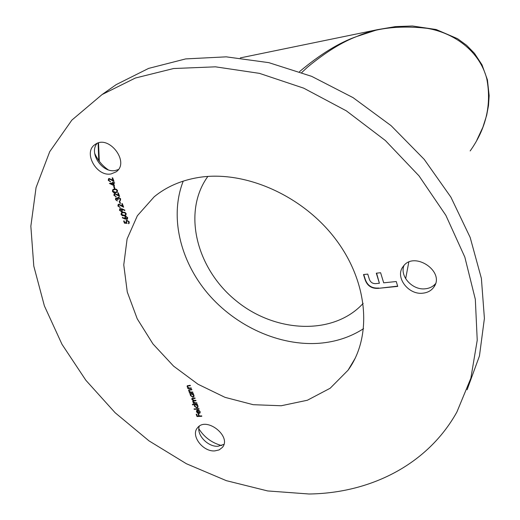 <?xml version="1.0" encoding="UTF-8"?>
<svg xmlns="http://www.w3.org/2000/svg" width="520" height="520" viewBox="0 0 520 520"><rect width="100%" height="100%" fill="white"/><g stroke="black" fill="none" stroke-linecap="round" stroke-linejoin="round"><path stroke-width="0.78" d="M108.778 180.291L110.565 181.85L108.264 180.349L108.589 178.685L109.109 178.471L113.106 180.433L112.164 177.899L112.665 177.821L114.049 181.513L109.33 178.952L108.778 180.291M114.901 188.442L114.4 188.526L113.62 186.446L114.127 186.362L114.901 188.442M114.394 195.254L116.168 196.807L113.88 195.306L114.185 193.674L114.725 193.453L118.71 195.416L117.773 192.907L118.274 192.829L119.645 196.489L114.946 193.928L114.394 195.254M120.484 203.353L119.977 203.431L119.21 201.364L119.71 201.286L120.484 203.353M122.064 208.839L124.885 210.158L124.787 210.574L122.239 209.385L122.2 211.562L121.648 211.79L119.509 210.314L119.815 208.683L122.064 208.839M125.145 219.063L122.323 217.802L122.447 217.399L124.95 218.517L124.982 216.424L125.56 216.183L127.68 217.633L127.4 219.193L125.145 219.063L125.411 218.822L122.323 217.802M201.806 416.293L197.035 416.54L196.177 414.238L196.664 414.213L197.366 416.091L198.835 416.013L198.127 414.135L198.62 414.109L199.322 415.987L201.643 415.863L201.806 416.293M199.102 409.065L194.207 409.338L194.051 408.915L198.946 408.642L199.102 409.065M196.892 403.156L193.401 403.357L193.245 402.928L193.85 402.896L192.732 401.732L193.161 400.575L191.841 399.353L191.932 398.424L194.955 397.956L195.111 398.385L192.348 398.729L192.296 399.399L194.487 400.426L195.845 400.341L196.001 400.771L193.245 401.122L193.186 401.785L195.267 402.812L196.736 402.727L196.892 403.156M192.888 392.438L189.391 392.652L189.228 392.223L189.858 392.184L188.669 390.897L188.773 389.844L191.737 389.356L191.9 389.792L189.169 390.182L189.124 390.943L190.495 392.08L192.725 392.002L192.888 392.438M309.056 494L267.637 490.938L226.337 480.662L186.407 463.743L149 440.863L115.16 412.763L85.865 380.282L61.997 344.325L44.389 305.897L33.794 266.11L30.849 226.207L36.062 187.558L49.725 151.665L71.844 120.127L102.056 94.569L135.35 78.032L173.576 68.53L215.462 66.827L259.447 73.359L303.713 88.166L346.326 110.838L385.353 140.511L419.022 175.883L445.868 215.352L464.828 257.114L475.325 299.325L477.23 340.21L470.86 378.216L456.885 412.035C427.57 464.724 370.325 493.188 309.056 494M422.968 293.169C408.31 295.236 394.576 276.842 403.163 266.513C413.933 250.419 445.594 271.628 433.829 287.137C431.327 290.628 427.707 292.637 422.968 293.169M214.747 450.905C202.748 451.913 190.359 435.305 197.555 427.772C206.297 416.13 232.089 436.547 222.358 447.428L219.115 449.924L214.747 450.905M111.202 173.901C96.564 177.164 82.725 152.21 95.076 144.534C108.583 133.991 130.332 162.312 116.135 171.828L111.202 173.901M198.549 177.483C181.207 180.336 166.433 186.764 154.213 196.768L137.358 215.742L127.101 238.947L123.76 264.875L127.27 291.986L137.228 318.806L152.958 343.935L173.569 366.119L197.997 384.235L225.011 397.345L253.24 404.697L281.216 405.75L307.378 400.244L330.168 388.245L348.056 370.207C372.418 336.85 368.472 282.152 335.231 238.68C302.127 195.162 244.387 170.014 198.549 177.483M191.367 388.375L187.869 388.603L187.707 388.167L188.338 388.128L187.148 386.841L187.258 385.775L190.216 385.288L190.379 385.723L187.954 385.931L187.603 386.887L188.975 388.018L191.211 387.94L191.367 388.375M189.917 394.062L189.761 393.634L193.258 393.419L193.414 393.848L192.81 393.887L194.012 395.272L193.823 396.793L192.875 397.209L190.385 395.479L190.567 394.024L189.917 394.062L190.093 393.614M192.524 404.84L192.361 404.411L197.262 404.131L197.418 404.56L196.814 404.593L198.01 405.977L197.828 407.466L196.872 407.888L194.395 406.166L194.603 404.723L192.524 404.84L192.692 404.397M199.719 411.71L198.569 410.091L200.129 411.638L200.005 413.004L198.984 413.472L197.672 413.14L196.514 411.821L196.677 410.391L197.743 409.949L198.906 413.043L199.608 412.737L199.94 411.411L198.731 410.176L198.504 410.475M124.462 223.151L123.65 220.981L124.15 220.909L124.826 222.709L126.217 222.814L126.172 220.584L126.861 220.305L129.279 221.91L128.986 223.477L128.505 223.724L128.765 221.956L127.023 220.786L126.575 220.968L126.419 222.216L127.108 223.347L124.462 223.151L123.987 220.928M126.191 213.642L125.814 215.261L124.28 215.794L122.226 215.631L121.043 214.389L121.446 212.713L122.928 212.18L125.002 212.381L126.191 213.642M118.417 205.978L120.185 207.525L117.903 206.024L118.203 204.419L118.755 204.191L122.727 206.154L121.797 203.665L122.298 203.587L123.663 207.227L118.97 204.666L118.417 205.978M115.986 199.505L117.345 200.993L115.486 199.589L115.745 198.01L117.416 198.302L118.365 197.197L120.647 198.816L120.335 200.577L119.873 200.831L120.14 198.881L118.593 197.672L118.17 199.485L117.669 199.563L116.35 198.308L115.986 199.505M117.546 190.515L117.13 192.205L115.642 192.725L113.581 192.576L112.385 191.328L112.84 189.566L114.27 189.059L116.35 189.248L117.546 190.515M114.472 185.868L109.427 183.436L112.827 182.891L112.587 182.267L113.094 182.182L113.328 182.806L114.465 182.624L114.647 183.112L113.51 183.294L114.472 185.868M396.26 281.528L397.728 286.397L378.56 288.32C371.625 288.853 367.088 285.818 364.949 279.214L363.5 274.553L367.757 274.099L369.395 279.409C370.675 282.588 373.041 283.972 376.48 283.556L379.399 283.257L376.311 273.189L380.607 272.727L383.688 282.822L396.26 281.528M106.294 91.591L116.201 84.617L148.603 68.4L185.679 58.91L226.239 56.843L268.808 62.647L311.688 76.362L353.067 97.643L391.131 125.697L424.209 159.361L450.899 197.158L470.158 237.412L481.384 278.389L484.406 318.403L479.453 355.953L467.097 389.753M108.141 169.78C102.122 165.529 97.63 160.037 94.673 153.303M221.644 445.562C211.919 442.929 204.321 437.34 198.855 428.786M435.481 283.725C432.978 286.631 429.618 288.314 425.406 288.776C412.62 290.524 399.471 276.296 403.969 265.531M223.912 444.36L217.978 446.264C207.786 447.063 196.19 434.668 199.27 426.231M118.359 169.559L115.323 170.495C102.395 173.388 88.608 153.088 97.052 143.435M408.785 262.151L405.659 278.714M207.857 176.43C182.136 211.855 196.248 268.398 235.781 300.489C274.95 333.021 333.463 335.868 363.168 303.368M183.242 181.109C169.442 216.216 179.907 260.539 207.772 293.481C235.755 326.365 279.519 346.3 319.488 343.252C335.842 341.919 350.545 337.051 363.584 328.647M191.269 388.102L187.869 388.603M187.772 387.212L187.375 386.549L187.148 386.841M187.375 386.549L187.363 385.678M190.275 385.45L187.954 385.931M188.181 385.638L187.772 386.016M192.784 392.158L189.391 392.652M189.286 391.261L188.897 390.604L188.669 390.897M188.897 390.604L188.877 389.747M191.796 389.519L189.475 390M189.703 389.701L189.293 390.078M193.31 393.575L192.81 393.887M193.973 396.572L192.875 397.209M193.102 396.91L191.685 396.487M191.315 396.201L190.619 395.187L190.385 395.479M190.619 395.187L190.658 393.906M190.151 393.77L190.794 393.731L190.567 394.024M193.577 396.234L193.804 394.986L193.369 394.303M192.822 393.874L191.9 393.66L191.042 394.179M191.672 393.959L190.944 394.271L190.814 395.447L192.719 396.779L193.44 396.442L193.577 395.285L191.672 393.959L191.9 393.66M196.787 402.876L193.401 403.357M193.33 402.058L192.959 401.44L192.732 401.732M192.959 401.44L192.927 400.712M192.374 399.575L192.069 399.054L191.841 399.353M192.069 399.054L192.036 398.326M195.006 398.106L192.472 398.632M195.897 400.491L193.369 401.024M197.314 404.281L196.814 404.593M197.983 407.245L196.872 407.888M197.1 407.589L195.767 407.212M195.267 406.829L194.623 405.866L194.395 406.166M194.623 405.866L194.662 404.638M192.751 404.541L194.603 404.723M197.581 406.913L197.802 405.685L197.405 405.041M196.827 404.573L195.904 404.359L195.039 404.885M195.683 404.657L194.942 404.976L194.818 406.14L196.716 407.459L197.451 407.121L197.574 405.984L195.683 404.657L195.904 404.359M198.998 408.785L194.207 409.338M200.155 412.782L198.984 413.472M199.206 413.173L197.672 413.14M197.464 412.542L196.736 411.522L196.514 411.821M196.736 411.522L196.742 410.325M199.739 412.529L199.94 411.411M198.458 413.023L197.477 410.397L196.931 411.775L197.594 412.653L198.686 412.724L197.704 410.098L197.125 410.572M201.695 416.007L197.035 416.54M197.262 416.24L196.508 414.226M198.458 414.122L198.835 416.013M125.885 222.203L126.152 221.962L126.484 222.567L126.217 222.814M126.152 221.962L126.276 220.513M129.155 223.308L128.505 223.724M128.772 223.483L128.765 221.956M129.031 221.708L127.29 220.539L127.023 220.786M127.29 220.539L126.698 220.883M126.9 223.067L124.728 222.911M124.696 217.971L124.963 217.731L125.216 218.27L124.95 218.517M124.963 217.731L125.086 216.346M127.562 219.024L126.789 219.453M127.056 219.213L125.411 218.822M127.127 218.667L127.433 217.438L126.028 216.417L125.541 216.723M125.762 216.658L125.236 217.997L126.991 218.822L127.166 217.678L125.762 216.658L126.028 216.417M126.002 215.078L124.28 215.794M124.547 215.553L122.759 215.488L121.309 214.149L121.043 214.389M121.309 214.149L121.517 212.654M125.56 214.721L125.951 213.453L124.677 212.433L121.934 213.044M121.537 214.299L124.098 215.319L125.392 214.883L125.677 213.701L124.41 212.674L123.103 212.654L121.836 213.115L121.537 214.299M124.865 210.249L122.239 209.385M122.362 211.393L121.648 211.79M121.914 211.549L119.782 210.073L119.509 210.314M119.782 210.073L119.912 208.611M121.914 211.016L122.22 209.683L120.816 208.683L120.335 208.982M121.44 211.315L121.947 209.924L120.205 209.06L120.023 210.262L121.44 211.315M120.101 207.298L118.177 205.79L117.903 206.024M118.177 205.79L118.3 204.347M122.135 203.613L122.727 206.154M123.461 206.694L121.121 205.218L120.855 205.452M121.121 205.218L118.97 204.666M119.242 204.431L118.742 204.737M120.413 203.164L119.977 203.431M120.25 203.19L119.548 201.311M117.228 200.694L115.759 199.355L115.486 199.589M115.759 199.355L115.856 197.931M117.617 197.652L117.416 198.302M120.517 200.401L119.873 200.831M120.14 200.59L119.977 200.155M120.484 199.583L120.413 198.647L120.14 198.881M120.413 198.647L118.859 197.438L118.593 197.672M118.859 197.438L118.391 197.737M118.112 199.303L117.669 199.563M117.942 199.329L116.623 198.075L116.35 198.308M116.623 198.075L116.252 198.334M116.084 196.58L114.153 195.072L113.88 195.306M114.153 195.072L114.29 193.603M118.112 192.855L118.71 195.416M119.451 195.956L117.104 194.48L116.831 194.714M117.104 194.48L114.946 193.928M115.219 193.694L114.725 193.999M117.325 192.03L115.642 192.725M115.915 192.491L114.114 192.439L112.658 191.094L112.385 191.328M112.658 191.094L112.912 189.52M116.89 191.659L117.312 190.346L116.031 189.319L113.315 189.924M112.885 191.23L115.46 192.244L116.714 191.822L117.039 190.58L115.759 189.553L114.445 189.54L113.224 189.989L112.885 191.23M114.835 188.266L114.4 188.526M114.673 188.292L113.958 186.388M114.309 185.432L109.87 183.365M112.931 182.208L112.827 182.891M114.582 182.936L113.51 183.294M113.614 184.99L113.282 183.144L110.87 183.722L113.614 184.99L113.009 183.378L110.87 183.722M110.487 181.636L108.544 180.122L108.264 180.349M108.544 180.122L108.7 178.614M112.502 177.847L113.386 180.2L113.106 180.433M113.854 180.986L111.501 179.504L111.222 179.738M111.501 179.504L109.33 178.952M109.609 178.724L109.128 179.017M397.644 286.13L378.56 288.32M378.742 288.034C371.807 288.567 367.269 285.532 365.131 278.935L364.949 279.214M365.131 278.935L363.766 274.528M376.571 273.156L379.399 283.257M470.158 150.963C486.194 128.44 491.731 104.345 486.759 78.676C479.596 50.798 453.7 32.734 427.018 28.307C399.347 25.259 375.966 27.976 356.876 36.459C341.841 42.146 325.364 52.397 307.444 67.216L301.815 72.488M299.514 71.65C320.183 54.268 339.307 42.536 356.876 36.459L377.774 29.614L240.318 57.895M98.748 160.517L98.117 143.046M98.527 142.928L99.327 161.298M350.571 366.496L350.006 366.938M116.201 84.617L102.056 94.569M433.829 287.137L435.065 284.869M222.358 447.428L223.008 446.478M116.135 171.828L116.896 171.197M355.206 358.228L348.056 370.207M476.86 140.12L482.885 127.218L486.662 115.323L488.501 105.521L489.151 95.615L487.422 79.84L482.001 64.818L474.468 53.333L466.596 45.298L457.587 38.714L436.176 29.523L412.464 26L395.571 26.591L377.774 29.614"/></g></svg>

